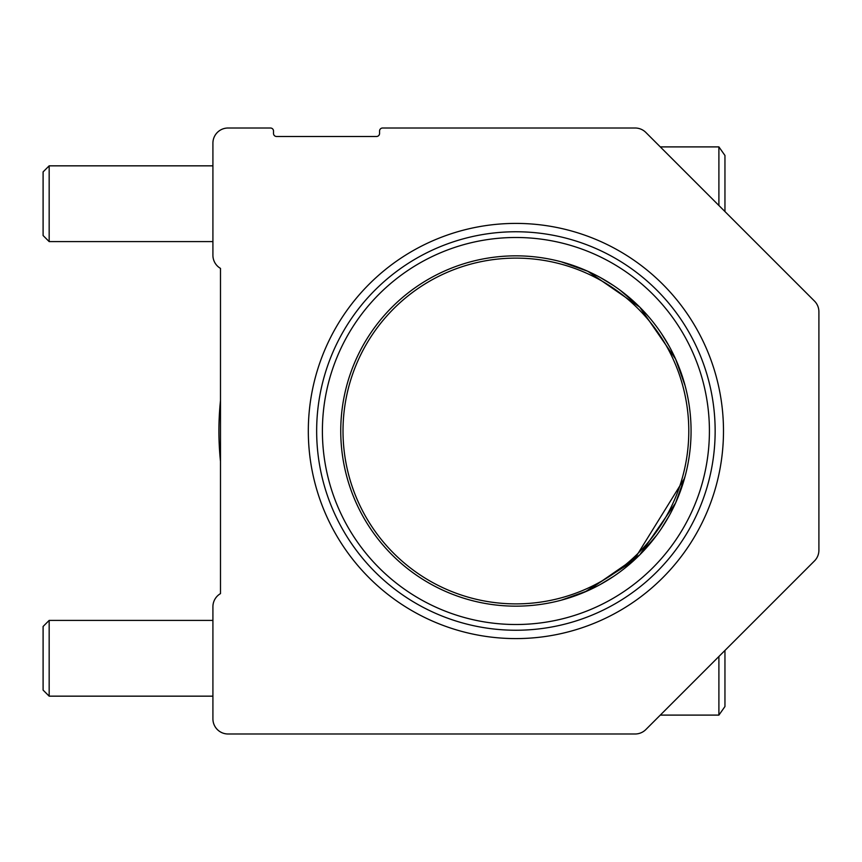 <?xml version="1.0" encoding="UTF-8"?>
<svg xmlns="http://www.w3.org/2000/svg" width="862" height="862" viewBox="0 0 862 862"><rect width="100%" height="100%" fill="white"/><g stroke="black" fill="none" stroke-linecap="round" stroke-linejoin="round"><path stroke-width="1.29" d="M688.792 431A172.885 172.885 0 0 1 515.907 603.885A172.885 172.885 0 0 1 343.011 431A172.885 172.885 0 0 1 515.907 258.115A172.885 172.885 0 0 1 688.792 431M218.916 431A296.991 296.991 0 0 1 220.489 400.55A296.991 296.991 0 0 0 220.489 461.45A296.991 296.991 0 0 1 218.916 431M43.1 690.106L43.1 626.469L49.166 620.403L49.166 696.162L43.1 690.106M660.303 715.104L718.897 715.104L718.897 656.51M718.897 715.104L724.953 706.538L724.953 650.454M43.1 235.531L43.1 171.894L49.166 165.838L49.166 241.597L43.1 235.531M718.897 205.49L718.897 146.896L660.303 146.896M724.953 211.546L724.953 155.462L718.897 146.896M723.487 431A207.591 207.591 0 0 0 515.907 223.409A207.591 207.591 0 0 0 308.316 431A207.591 207.591 0 0 0 515.907 638.591A207.591 207.591 0 0 0 723.487 431M715.148 431A199.241 199.241 0 0 0 515.907 231.759A199.241 199.241 0 0 0 316.656 431A199.241 199.241 0 0 0 515.907 630.241A199.241 199.241 0 0 0 715.148 431M709.415 431A193.508 193.508 0 0 0 515.907 237.492A193.508 193.508 0 0 0 322.399 431A193.508 193.508 0 0 0 515.907 624.508A193.508 193.508 0 0 0 709.415 431M568.597 263.955L561.237 261.811L587.949 271.336L639.733 307.109L675.614 359.077L683.728 380.832M682.779 377.75L680.053 369.884M679.946 369.593L676.174 360.338M669.429 346.675L661.391 333.454M645.703 313.38L639.96 307.335M639.744 307.12L620.198 290.268M613.507 285.548L600.275 277.499M587.884 271.315L576.71 266.735M685.096 385.67L675.571 358.969L639.776 307.152L587.916 271.325L561.237 261.811M691.065 431A175.158 175.158 0 0 0 515.907 255.842A175.158 175.158 0 0 0 340.749 431A175.158 175.158 0 0 0 515.907 606.158A175.158 175.158 0 0 0 691.065 431M684.568 478.259L633.43 560.882L584.964 591.978L561.237 600.189L587.938 590.664L639.755 554.869L675.582 503.009L685.096 476.33L675.592 502.977L680.172 491.803L675.592 502.977M569.157 597.872L577.023 595.157M577.314 595.049L586.569 591.278M600.221 584.533L613.442 576.484M633.516 560.796L639.561 555.053M639.787 554.837L656.639 535.291M661.359 528.6L669.408 515.368M682.952 483.69L680.204 491.706M561.237 600.189L566.075 598.821M814.461 301.053L645.843 132.446A15.15 15.15 0 0 0 635.132 128.007L382.588 128.007A3.028 3.028 0 0 0 379.56 131.035L379.56 133.459A3.028 3.028 0 0 1 376.522 136.487L276.54 136.487A3.028 3.028 0 0 1 273.513 133.459L273.513 131.035A3.028 3.028 0 0 0 270.474 128.007L228.064 128.007A15.15 15.15 0 0 0 212.914 143.157L212.914 255.26A15.15 15.15 0 0 0 220.489 268.384L220.489 593.616A15.15 15.15 0 0 0 212.914 606.74L212.914 718.843A15.15 15.15 0 0 0 228.064 733.993L635.132 733.993A15.15 15.15 0 0 0 645.843 729.554L814.461 560.947A15.15 15.15 0 0 0 818.9 550.225L818.9 311.775A15.15 15.15 0 0 0 814.461 301.053M212.914 696.162L49.166 696.162M212.914 620.403L49.166 620.403M212.914 241.597L49.166 241.597M212.914 165.838L49.166 165.838"/></g></svg>
